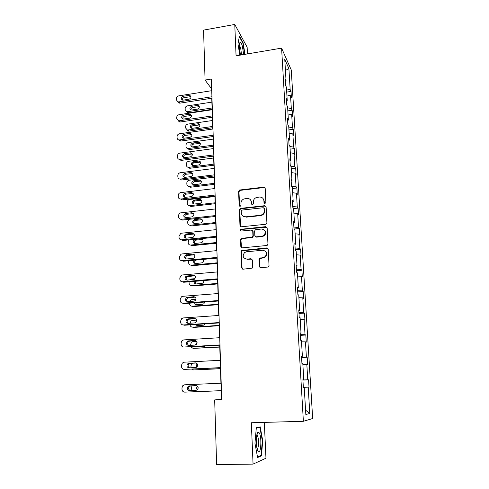 <?xml version="1.0" encoding="UTF-8"?>
<svg xmlns="http://www.w3.org/2000/svg" width="489" height="489" viewBox="0 0 489 489"><rect width="100%" height="100%" fill="white"/><g stroke="black" fill="none" stroke-linecap="round" stroke-linejoin="round"><path stroke-width="0.73" d="M264.989 203.485L265.888 202.44L265.185 188.32L263.773 187.153L239.61 190.013L238.589 191.425L239.158 205.423L240.386 206.175L241.01 205.215L240.936 203.4C240.979 201.309 241.976 199.824 243.925 198.95L246.988 198.461C249.579 198.424 251.059 199.671 251.438 202.22L251.517 204.047L252.495 204.873L253.388 203.834L253.302 202.006C253.333 199.958 254.304 198.485 256.205 197.58L259.396 197.049C262.012 197.006 263.516 198.265 263.907 200.82L263.999 202.654L264.989 203.485M259.329 266.395L260.765 267.666L267.715 267.061L268.638 266.609L269.029 265.545L268.216 249.176L266.774 247.929L241.621 250.502L241.034 251.725L241.688 267.935L243.1 269.201L252.232 268.1L252.691 266.976L252.385 259.989L250.961 258.73L246.859 259.103C242.923 258.174 242.171 255.985 244.604 252.532L246.548 251.756L262.654 250.252C266.474 251.01 267.349 253.125 265.289 256.597L263.009 257.642L259.476 258.253L258.999 259.39L259.329 266.395L260.087 267.55M247.452 53.912L247.141 47.188L234.763 24.45L236.071 55.838L281.591 48.13L303.376 421.298L251.34 422.747L253.057 464.116L216.621 464.55L214.677 399.904L221.731 399.641L211.364 79.035L205.068 80.055L211.45 88.65L211.511 90.716M234.763 24.45L203.571 30.11L205.068 80.055M265.606 224.286L266.254 224.048L266.902 222.788L266.108 206.89L264.69 205.704L240.606 208.357L239.335 209.83L239.971 225.588L241.358 226.792L265.606 224.286M267.153 227.88L267.96 244.011L267.452 245.172L266.658 245.521L242.226 247.844L240.826 246.609L240.545 239.744L241.205 238.485L252.318 237.037L252.941 235.796L252.734 231.254L251.328 230.038L241.132 231.071C240.062 230.79 239.903 230.203 240.661 229.317L265.723 226.664L267.153 227.88M253.057 464.116L265.967 458.224L264.323 422.386M305.833 414.476L304.219 387.288L303.345 387.319L302.893 379.666L303.773 379.69L302.825 363.718L301.939 363.578L301.499 356.047L302.379 356.236L301.444 340.503L300.564 340.21L300.124 332.795L301.01 333.137L300.093 317.642L299.201 317.19L298.773 309.892L299.659 310.387L298.755 295.124L297.868 294.525L297.44 287.33L298.333 287.978L297.44 272.935L296.548 272.196L296.132 265.111L297.019 265.9L296.145 251.083L295.252 250.203L294.836 243.222L295.729 244.145L294.867 229.549L293.968 228.528L293.565 221.651L294.457 222.709L293.608 208.326L292.709 207.177L292.312 200.398L293.204 201.59L292.367 187.409L291.468 186.132L291.071 179.451L291.97 180.771L291.144 166.798L290.246 165.392L289.855 158.809L290.753 160.251L289.94 146.474L289.036 144.952L288.657 138.466L289.555 140.025L288.748 126.443L287.85 124.805L287.471 118.405L288.376 120.08L287.581 106.694L286.676 104.939L286.303 98.631L287.208 100.422L286.426 87.219L285.521 85.355L285.154 79.132L286.059 81.033L284.769 59.358L288.895 68.552L290.179 89.676L291.022 91.443L291.383 97.439L290.539 95.703L291.322 108.564L292.165 110.233L292.532 116.309L291.688 114.67L292.483 127.715L293.321 129.273L293.7 135.435L292.856 133.907L293.657 147.128L294.494 148.577L294.879 154.824L294.036 153.405L294.849 166.81L295.686 168.149L296.071 174.481L295.24 173.173L296.059 186.767L296.896 187.99L297.288 194.408L296.45 193.222L297.288 207.006L298.119 208.112L298.516 214.622L297.685 213.552L298.528 227.532L299.366 228.516L299.763 235.117L298.932 234.176L299.794 248.351L300.625 249.213L301.028 255.906L300.203 255.087L301.071 269.476L301.902 270.203L302.312 276.994L301.487 276.309L302.373 290.9L303.198 291.499L303.614 298.388L302.795 297.832L303.687 312.642L304.513 313.101L304.94 320.087L304.115 319.678L305.026 334.702L305.845 335.02L306.279 342.111L305.46 341.842L306.383 357.086L307.202 357.257L307.636 364.458L306.823 364.329L307.758 379.806L308.577 379.831L309.017 387.135L308.204 387.16L309.8 413.486L305.833 414.476M281.591 48.13L291.261 69.951L312.673 418.517L303.376 421.298M302.911 379.965L307.758 379.806M302.862 364.409L306.823 364.329M302.893 379.745L303.773 379.69M301.56 357.147L306.383 357.086M301.524 341.835L305.46 341.842M301.511 356.334L302.379 356.236M300.234 334.665L305.026 334.702M300.203 319.598L304.115 319.678M300.154 333.278L301.01 333.137M298.926 312.514L303.687 312.642M298.907 297.679L302.795 297.832M298.81 310.564L299.659 310.387M297.636 290.686L302.373 290.9M297.624 276.083L301.487 276.309M297.489 288.192L298.333 287.978M296.371 269.17L301.071 269.476M296.365 254.793L300.203 255.087M296.193 266.157L297.019 265.9M256.511 237.055L256.132 237.092M295.118 247.966L299.794 248.351M295.118 233.809L298.932 234.176M294.91 244.439L295.729 244.145M293.883 227.067L298.528 227.532M293.889 213.125L297.685 213.552M293.644 223.045L294.457 222.709M292.666 206.456L297.288 207.006M292.685 192.733L296.45 193.222M292.404 201.957L293.204 201.59M291.475 186.144L296.059 186.767M291.487 172.623L295.24 173.173M291.175 181.174L291.97 180.771M290.747 166.181L294.849 166.81M290.313 152.788L294.036 153.405M289.965 160.685L290.753 160.251M289.94 146.492L293.657 147.128M289.152 133.234L292.856 133.907M288.773 140.49L289.555 140.025M288.785 127.024L292.483 127.715M288.009 113.943L291.688 114.67M287.599 120.581L288.376 120.08M287.648 107.818L291.322 108.564M286.878 94.915L290.539 95.703M286.438 100.948L287.208 100.422M286.523 88.876L290.179 89.676M288.895 68.552L285.435 70.52M221.181 390.656L221.462 399.385L214.677 399.904M211.755 98.24L212.128 109.75M212.367 117.268L212.752 129.041M212.99 136.559L213.381 148.607M213.62 156.119L214.017 168.442M214.261 175.954L214.665 188.558M214.909 196.065L215.325 208.956M215.57 216.462L215.991 229.653M216.236 237.147L216.67 250.643M216.908 258.131L217.354 271.939M217.599 279.421L218.051 293.547M218.296 301.016L218.76 315.472M218.999 322.936L219.475 337.722M219.72 345.173L220.203 360.307M220.447 367.746L220.942 383.229M285.295 81.59L286.059 81.033M304.225 387.319L308.204 387.16M309.8 413.486L305.576 410.155M286.713 92.103L291.022 91.443M287.825 110.862L292.165 110.233M288.956 129.878L293.321 129.273M290.099 149.151L294.494 148.577M291.255 168.693L295.686 168.149M292.434 188.509L296.896 187.99M293.62 208.601L298.119 208.112M294.396 229.017L299.366 228.516M295.222 249.714L300.625 249.213M296.456 270.661L301.902 270.203M297.709 291.915L303.198 291.499M298.987 313.48L304.513 313.101M300.277 335.356L305.845 335.02M301.585 357.551L307.202 357.257M302.917 380.075L308.577 379.831M244.995 54.328L243.143 42.843L239.421 36.058L237.984 43.955L239.818 55.202M260.191 426.805L256.322 427.796L254.952 443.272L257.599 457.515L261.481 455.846L262.709 440.62L260.191 426.805M264.415 203.363L264.231 201.175L263.045 198.51M250.49 199.793L251.786 202.574L251.969 204.775M265.038 187.788L264.097 187.538L239.977 190.386L238.956 191.798L239.641 206.169M265.918 206.285L265.014 206.052L240.57 208.809L239.708 210.172L240.625 226.645M264.188 208.204L264.616 208.919L263.296 207.739L242.141 210.056L241.248 211.089L241.328 213.021C241.694 215.576 243.174 216.847 245.771 216.835L260.27 215.282L262.037 214.708C263.608 213.717 264.39 212.324 264.384 210.521L264.549 208.614M242.831 216.01L245.771 216.835M264.616 208.919L264.708 210.857C264.72 212.66 263.938 214.054 262.367 215.038L260.6 215.612L246.132 217.159M252.458 230.502L253.088 231.554L253.29 236.089L252.672 237.33L241.572 238.766L240.918 240.032L241.554 247.727M266.908 227.177L241.425 229.488L240.692 231.01M261.921 236.273L263.84 235.515C266.309 232.055 265.558 229.879 261.572 228.993L255.282 229.799L254.628 231.059L254.83 235.606L256.248 236.835L261.921 236.273L262.251 236.566L264.17 235.808C266.108 233.876 266.199 231.957 264.445 230.044M255.472 236.676L256.248 236.835M262.251 236.566L256.591 237.128M265.356 251.138C267.208 252.88 267.294 254.787 265.619 256.847L263.345 257.892L259.812 258.504L259.341 259.641L259.671 266.627M244.8 258.65L246.859 259.103M251.994 259.097L247.22 259.347M267.893 248.369L241.994 250.765L241.407 251.982L242.061 268.168L242.507 269.115M242.74 42.91L243.143 42.843M262.312 440.626L262.709 440.62M260.075 455.87L261.481 455.846M212.073 107.99L187.58 111.681L186.7 111.645L185.166 109.707L185.142 108.546C185.252 107.115 186.016 106.223 187.44 105.862L211.884 102.128M212.116 109.334L188.632 112.855L187.752 112.825L186.333 111.523M199.323 106.688L192.745 107.464C191.456 107.825 190.857 108.644 190.948 109.915M191.81 109.988L197.501 109.126C199.646 108.014 199.873 106.785 198.192 105.441L191.712 106.26C189.561 107.403 189.347 108.637 191.077 109.958L191.81 109.988M211.939 96.755L178.833 101.883L177.923 101.853L176.352 99.86L176.327 98.656C176.443 97.183 177.238 96.254 178.711 95.881L211.743 90.685M177.586 101.743L179.053 103.112L179.958 103.148L211.988 98.203M183.204 100.117L182.446 100.086C180.667 98.735 180.893 97.458 183.118 96.272L189.811 95.392C191.541 96.773 191.297 98.044 189.084 99.206L183.204 100.117M182.354 100.062C182.287 98.76 182.917 97.928 184.225 97.555L190.979 96.718M212.666 126.449L188.008 129.982L187.33 129.982L185.582 127.965L185.551 126.792C185.661 125.343 186.437 124.444 187.868 124.09L212.477 120.508M212.709 127.715L189.066 131.089L188.387 131.089L186.792 129.829M199.812 124.921L193.21 125.661C191.859 126.04 191.26 126.902 191.419 128.234M192.263 128.307L197.996 127.482C200.221 126.266 200.398 125.007 198.522 123.711L192.171 124.53C189.934 125.777 189.781 127.036 191.7 128.301L192.263 128.307M213.271 145.154L187.99 148.552C186.78 148.393 186.113 147.696 185.997 146.468L185.973 145.276C186.083 143.809 186.859 142.904 188.302 142.562L213.076 139.133M213.308 146.333L189.5 149.561L187.269 148.387M200.294 143.393L193.675 144.096C192.263 144.506 191.67 145.404 191.908 146.798M192.727 146.865L198.503 146.077C200.808 144.744 200.924 143.46 198.834 142.232L192.635 143.039C190.319 144.402 190.221 145.679 192.348 146.877L192.727 146.865M212.556 115.869L179.218 120.789L178.522 120.789L176.718 118.711L176.694 117.494C176.816 116.003 177.611 115.068 179.096 114.701L212.36 109.713M177.996 120.649L179.659 121.975L180.349 121.975L212.599 117.232M183.619 119.035L183.033 119.035C181.058 117.733 181.223 116.431 183.534 115.135L190.093 114.261C192.024 115.593 191.841 116.895 189.543 118.161L183.619 119.035M182.782 118.974C182.648 117.617 183.271 116.737 184.646 116.345L191.425 115.545M213.186 135.251L179.145 139.97C177.892 139.811 177.207 139.096 177.091 137.825L177.067 136.59C177.189 135.08 177.99 134.139 179.481 133.778L212.984 129.01M178.43 139.817L180.747 141.058L213.222 136.529M184.041 138.21L183.644 138.228C181.456 136.993 181.56 135.673 183.956 134.255L190.362 133.399C192.513 134.658 192.391 135.985 190.001 137.372L184.041 138.21M183.228 138.155C183.014 136.731 183.632 135.808 185.074 135.386L191.871 134.628M243.699 54.548L242.342 46.119C241.523 43.368 240.771 42.072 240.081 42.237C238.932 44.144 239.115 48.417 240.637 55.061M241.584 54.902L240.643 47.812L239.323 45.177M239.304 36.669L242.862 43.124L244.677 54.383M259.384 433.046L258.271 432.044C256.212 431.879 255.57 444.819 257.44 449.911L257.868 450.962C260.661 456.665 262.159 438.052 259.384 433.046M257.11 448.761C258.748 449.079 259.036 438.578 257.483 435.864L256.756 435.186M256.285 428.199L259.873 427.276L262.318 440.662L261.12 455.424L257.501 456.964M258.186 427.319L259.873 427.276M213.882 164.108L188.675 167.342C187.318 167.275 186.572 166.566 186.419 165.215L186.395 164.004C186.505 162.519 187.287 161.608 188.742 161.272L213.681 158.002M213.913 165.203L189.738 168.295L187.758 167.189M200.777 162.103L194.151 162.776C192.666 163.21 192.085 164.157 192.409 165.606M193.198 165.673L199.011 164.921C201.401 163.454 201.444 162.159 199.139 161.022L193.1 161.792C190.704 163.283 190.679 164.585 193.014 165.685L193.198 165.673M213.821 154.903L179.787 159.39C178.393 159.328 177.617 158.601 177.47 157.201L177.446 155.948C177.562 154.414 178.375 153.473 179.879 153.118L213.614 148.57M178.876 159.249L181.15 160.398L213.858 156.089M184.469 157.647L184.28 157.666C181.865 156.535 181.902 155.19 184.377 153.644L190.618 152.819C192.996 153.986 192.947 155.331 190.472 156.853L184.469 157.647M183.687 157.599C183.387 156.107 183.992 155.141 185.502 154.695L192.318 153.968M214.5 183.314L189.329 186.364C187.855 186.395 187.03 185.673 186.853 184.206L186.822 182.984C186.932 181.48 187.721 180.563 189.188 180.233L214.298 177.134M214.53 184.329L190.398 187.244L189.329 186.364M201.254 181.058L194.628 181.7C193.076 182.171 192.507 183.167 192.929 184.671M199.439 180.08L200.466 180.985L199.42 180.08L193.577 180.802C191.113 182.415 191.144 183.723 193.675 184.732L199.549 184.017C202 182.397 201.957 181.083 199.439 180.08L199.42 180.08M214.463 174.83L180.404 179.066C178.882 179.102 178.033 178.363 177.849 176.841L177.825 175.575C177.947 174.023 178.766 173.069 180.276 172.727L214.255 168.412M180.404 179.066L181.56 180.007L214.5 175.924M184.897 177.36C182.287 176.327 182.263 174.97 184.811 173.295L190.869 172.525C193.473 173.558 193.503 174.915 190.973 176.602L184.897 177.36M184.164 177.311C183.76 175.765 184.353 174.744 185.942 174.261L192.758 173.571M215.129 202.788L189.781 205.667C188.296 205.686 187.464 204.946 187.287 203.455L187.256 202.214C187.342 200.802 188.063 199.891 189.42 199.488L214.922 196.517M215.154 203.711L190.857 206.462L189.781 205.667M201.725 200.27L194.922 200.912C193.424 201.511 192.935 202.538 193.467 203.999M194.157 204.041L200.288 203.332C202.544 201.59 202.428 200.276 199.94 199.384L193.864 200.093C191.572 201.804 191.67 203.118 194.157 204.041M215.117 195.038L180.814 199.035C179.28 199.06 178.424 198.296 178.24 196.755L178.216 195.472C178.308 194.005 179.06 193.063 180.459 192.642L214.903 188.528M180.814 199.035L181.969 199.891L215.148 196.034M185.337 197.342C182.77 196.395 182.678 195.032 185.05 193.253L191.333 192.501C193.901 193.418 194.017 194.781 191.682 196.584L185.337 197.342M184.659 197.305C184.139 195.802 184.653 194.75 186.187 194.139L193.186 193.442M215.765 222.526L190.239 225.227L191.321 225.942L215.79 223.357M202.189 219.738L195.215 220.405C193.785 221.126 193.387 222.189 194.029 223.583M194.646 223.62L201.028 222.886C203.088 221.065 202.898 219.75 200.472 218.944L194.151 219.665C192.049 221.462 192.214 222.782 194.646 223.62M188.956 219.341L187.697 221.706L187.727 222.966C187.91 224.475 188.748 225.233 190.239 225.227M215.777 215.533L181.223 219.286C179.683 219.292 178.815 218.516 178.632 216.951L178.607 215.649C178.674 214.286 179.347 213.357 180.612 212.868L215.563 208.931M181.223 219.286L182.391 220.05L215.808 216.431M185.783 217.611C183.271 216.749 183.106 215.38 185.282 213.516L191.816 212.752C194.329 213.577 194.518 214.94 192.385 216.835L185.783 217.611M185.178 217.581C184.542 216.144 184.958 215.05 186.431 214.31L193.613 213.595M216.407 242.532L190.704 245.056L191.792 245.68L216.431 243.271M202.648 239.463L195.521 240.172C194.164 241.022 193.858 242.11 194.61 243.443M195.142 243.461L201.768 242.697C203.626 240.808 203.375 239.5 201.003 238.773L194.451 239.524C192.532 241.389 192.764 242.703 195.142 243.461M188.583 239.922L188.173 242.74C188.357 244.274 189.2 245.044 190.704 245.056M216.45 236.321L181.645 239.824C180.086 239.818 179.218 239.017 179.035 237.434L179.011 236.108L180.783 233.394L181.511 233.21L216.236 229.628M181.645 239.824L182.813 240.496L216.474 237.122M186.236 238.161C183.778 237.379 183.546 236.016 185.533 234.084L192.311 233.29C194.756 234.035 195.019 235.392 193.088 237.354L186.236 238.161M185.716 238.143C184.964 236.768 185.288 235.649 186.682 234.781L194.029 234.029M217.061 262.819L191.175 265.154L192.269 265.692L217.085 263.461M196.48 260.014L195.844 260.227C194.561 261.187 194.347 262.3 195.209 263.571M203.1 259.463L202.727 259.439M194.084 260.234C193.192 262.128 193.711 263.241 195.643 263.577L202.495 262.77C203.748 261.774 203.931 260.649 203.045 259.408M188.687 260.729L188.626 262.789C188.809 264.347 189.659 265.13 191.175 265.154M217.134 257.41L182.067 260.649C180.502 260.631 179.628 259.818 179.439 258.204L179.414 256.866L180.973 254.225L181.932 253.944L216.914 250.619M182.067 260.649L183.247 261.23L217.153 258.113M267.465 248.045L266.847 247.99M186.694 259.011C184.298 258.29 183.998 256.939 185.802 254.952L192.813 254.121C195.197 254.8 195.521 256.144 193.778 258.155L186.694 259.011M186.272 259.005C185.41 257.691 185.643 256.542 186.963 255.558L194.433 254.751M189.701 279.94L191.499 278.968L195.044 278.669M217.727 283.388L191.651 285.533L192.752 285.979L217.746 283.932M195.508 281.273L195.838 283.975M194.17 281.383C193.968 282.984 194.628 283.852 196.15 283.975L203.204 283.113L204.066 280.552M189.054 281.811L189.084 283.113C189.274 284.69 190.129 285.497 191.651 285.533M189.659 301.45L190.673 300.026L191.981 299.537L195.967 299.231M218.4 304.244L192.134 306.193L193.241 306.548L218.412 304.69M195.692 302.722L196.492 304.659M194.598 302.807C194.805 304.011 195.496 304.629 196.67 304.653L202.77 304.195L203.913 303.736L204.75 302.037M189.536 303.186L189.549 303.718C189.738 305.319 190.6 306.145 192.134 306.193M189.989 323.241L191.003 320.998L192.47 320.393L196.499 320.118M219.078 325.399L192.629 327.141L193.736 327.404L219.09 325.735M196.285 324.451L197.171 325.619M195.319 324.519L197.189 325.619L203.338 325.209L204.604 324.659L205.16 323.859M196.382 321.475L195.239 322.734M190.038 324.873C190.331 326.352 191.193 327.104 192.629 327.141M217.825 278.809L182.501 281.774C180.924 281.743 180.038 280.906 179.848 279.274L179.824 277.911L181.193 275.368L182.36 274.971L217.599 271.915M182.501 281.774L183.681 282.263L217.843 279.402M187.159 280.154C184.818 279.494 184.469 278.149 186.101 276.126L193.326 275.252C195.643 275.875 196.022 277.208 194.457 279.25L187.159 280.154M186.859 280.154C185.881 278.907 186.009 277.734 187.263 276.64L194.83 275.772M218.528 300.521L182.935 303.211C181.346 303.162 180.459 302.306 180.264 300.643L180.239 299.262L181.443 296.817L182.794 296.303L218.302 293.528M182.935 303.211L184.127 303.596L218.54 300.998M187.629 301.603C185.349 300.992 184.946 299.659 186.419 297.612L193.84 296.689C196.101 297.263 196.535 298.583 195.129 300.649L193.95 301.126L187.629 301.603M187.476 301.609C186.37 300.429 186.407 299.237 187.587 298.021L195.209 297.104M219.237 322.551L183.381 324.953C181.78 324.892 180.881 324.018 180.692 322.324L180.661 320.931L181.719 318.577L183.234 317.948L219.011 315.454M183.381 324.953L184.573 325.234L219.249 322.917M188.106 323.37C185.875 322.795 185.429 321.475 186.761 319.403L188.008 318.877L194.365 318.437C196.572 318.975 197.049 320.283 195.783 322.361L194.469 322.942L188.106 323.37C186.877 322.263 186.822 321.047 187.941 319.714L189.182 319.189L195.576 318.749M190.49 345.344L191.358 342.263L192.966 341.548L196.633 341.322M219.769 346.854L193.124 348.388L219.781 347.086M197.33 346.475L197.886 346.878M196.486 346.524L197.721 346.884L203.913 346.524L205.136 346.023M197.091 342.6L196.297 343.095L195.618 344.941M190.734 346.86L193.124 348.388M219.958 344.91L183.827 347.019C182.214 346.939 181.309 346.041 181.119 344.329L181.089 342.905L182.018 340.656L183.681 339.91L219.726 337.71M183.827 347.019L219.971 345.161M188.589 345.454C186.407 344.91 185.924 343.596 187.128 341.518L188.491 340.894L194.897 340.509C197.061 341.016 197.568 342.312 196.431 344.397L195.007 345.075L188.589 345.454M188.791 345.442C187.409 344.421 187.25 343.18 188.314 341.719L189.671 341.102L195.93 340.723M220.472 368.614L193.632 369.935L220.478 368.737M197.648 365.026L197.244 366.536M197.44 364.177L196.737 364.69L196.376 367.318M192.58 363.211L191.737 363.822L190.954 365.9L191.034 367.765M191.743 369.164L193.632 369.935M220.692 367.606L184.286 369.403C182.66 369.311 181.749 368.394 181.553 366.652L181.529 365.21L182.342 363.052L184.139 362.196L220.46 360.295M184.286 369.403L220.698 367.734M189.084 367.862C186.945 367.343 186.419 366.041 187.519 363.95L188.98 363.241L195.435 362.905C197.556 363.394 198.1 364.678 197.067 366.768L195.545 367.539L189.084 367.862M189.543 367.838C187.972 366.939 187.697 365.674 188.711 364.048L190.166 363.339L196.23 363.027M221.187 390.693L194.145 391.793L221.187 390.699M198.027 387.001L197.978 389.036M197.532 386.255L197.195 386.585C196.437 387.734 196.505 388.804 197.397 389.806M192.012 385.845L191.45 387.673L191.884 390.515M193.711 391.768L194.145 391.793M184.75 392.129L221.438 390.644L184.75 392.129C183.112 392.019 182.195 391.078 181.994 389.311L181.969 387.844L182.69 385.772L184.597 384.806L221.199 383.217M189.585 390.607C187.483 390.106 186.926 388.81 187.923 386.72L189.481 385.913L195.979 385.638C198.063 386.108 198.638 387.386 197.709 389.482L196.095 390.338L189.585 390.607M190.551 390.57C188.62 389.929 188.143 388.639 189.127 386.701L190.673 385.9L196.376 385.656M264.231 201.175L263.907 200.82M251.866 204.396L251.517 204.047M251.786 202.574L251.438 202.22M239.524 205.771L239.158 205.423M238.956 191.798L238.589 191.425M240.221 190.337L239.848 189.964M264.097 187.538L263.773 187.153M264.323 203.008L263.999 202.654M240.343 225.894L239.971 225.588M239.708 210.172L239.335 209.83M240.973 208.699L240.606 208.357M265.014 206.052L264.69 205.704M260.6 215.612L260.27 215.282M264.708 210.857L264.384 210.521M241.199 246.878L240.826 246.609M240.918 240.032L240.545 239.744M242.202 238.546L241.829 238.259M252 237.581L251.652 237.287M253.29 236.089L252.941 235.796M253.088 231.554L252.734 231.254M241.425 229.488L241.059 229.188M266.047 226.969L265.723 226.664M259.341 259.641L258.999 259.39M260.643 258.137L260.307 257.886M263.345 257.892L263.009 257.642M251.322 258.981L250.961 258.73M242.061 268.168L241.688 267.935M241.407 251.982L241.034 251.725M242.691 250.496L242.324 250.234M267.098 248.198L266.774 247.929M187.58 111.681L188.632 112.855M192.745 107.464L191.712 106.26M198.412 106.602L197.403 105.392M179.958 103.148L178.833 101.883M183.118 96.272L184.225 97.555M188.992 95.349L190.074 96.645M188.008 129.982L189.066 131.089M193.21 125.661L192.171 124.53M198.913 124.829L197.898 123.699M188.442 148.534L189.5 149.561M193.675 144.096L192.635 143.039M199.414 143.301L198.4 142.244M180.349 121.975L179.218 120.789M183.534 115.135L184.646 116.345M189.445 114.249L190.539 115.471M180.747 141.058L179.61 139.946M183.956 134.255L185.074 135.386M189.909 133.411L191.003 134.548M188.882 167.324L189.946 168.277M194.151 162.776L193.1 161.792M199.928 162.018L198.907 161.034M181.15 160.398L180.007 159.371M184.377 153.644L185.502 154.695M190.374 152.837L191.474 153.894M194.628 181.7L193.577 180.802M184.811 173.295L185.942 174.261M190.851 172.531L191.957 173.503L190.869 172.525M195.111 200.881L194.06 200.062M200.973 200.209L199.94 199.384M185.245 193.222L186.382 194.102M191.333 192.501L192.44 193.387M195.606 220.319L194.543 219.585M201.505 219.683L200.472 218.944M185.692 213.43L186.835 214.225M191.816 212.752L192.935 213.552M196.107 240.026L195.038 239.372M202.049 239.433L201.003 238.773M186.144 233.925L187.293 234.628M192.311 233.29L193.436 233.999M186.596 254.708L187.752 255.319M192.813 254.121L193.944 254.732M187.061 275.79L188.222 276.303M193.326 275.252L194.457 275.772M187.531 297.178L188.699 297.593M193.84 296.689L194.977 297.104M188.008 318.877L189.182 319.189M194.365 318.437L195.508 318.755M188.491 340.894L189.671 341.102M194.897 340.509L195.832 340.68M188.98 363.241L190.166 363.339M195.435 362.905L195.985 362.954M189.481 385.913L190.673 385.9M239.977 190.386L239.61 190.013M240.57 208.809L240.203 208.467M262.367 215.038L262.037 214.708M241.572 238.766L241.205 238.485M252.672 237.33L252.318 237.037M241.034 229.616L240.661 229.317M264.17 235.808L263.84 235.515M259.812 258.504L259.476 258.253M265.619 256.847L265.289 256.597M241.994 250.765L241.621 250.502M186.7 111.645L187.752 112.825M199.2 106.651L198.192 105.441M179.053 103.112L177.923 101.853M189.811 95.392L190.887 96.688M187.33 129.982L188.387 131.089M199.536 124.848L198.522 123.711M187.99 148.552L189.054 149.579M199.854 143.295L198.834 142.232M179.659 121.975L178.522 120.789M190.093 114.261L191.181 115.477M180.282 141.077L179.145 139.97M190.362 133.399L191.456 134.536M239.372 44.322L240.081 42.237M256.786 435.045L258.271 432.044M256.701 435.497L257.251 435.485M188.675 167.342L189.738 168.295M200.16 162.006L199.139 161.022M180.936 160.416L179.787 159.39M190.618 152.819L191.719 153.876M194.922 200.912L193.864 200.093M185.05 193.253L186.187 194.139M195.215 220.405L194.151 219.665M185.282 213.516L186.431 214.31M195.521 240.172L194.451 239.524M185.533 234.084L186.682 234.781M185.802 254.952L186.963 255.558M186.101 276.126L187.263 276.64M186.419 297.612L187.587 298.021M186.761 319.403L187.941 319.714M197.043 343.223L196.297 343.095M187.128 341.518L188.314 341.719M197.617 364.757L196.737 364.69M187.519 363.95L188.711 364.048M197.8 386.579L197.195 386.585M187.923 386.72L189.127 386.701"/></g></svg>

